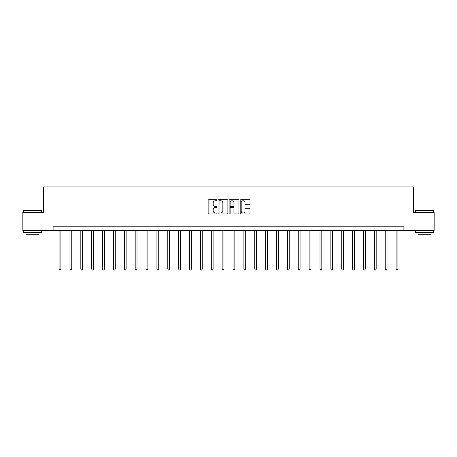 <?xml version="1.0" encoding="UTF-8"?>
<svg xmlns="http://www.w3.org/2000/svg" width="457" height="457" viewBox="0 0 457 457"><rect width="100%" height="100%" fill="white"/><g stroke="black" fill="none" stroke-linecap="round" stroke-linejoin="round"><path stroke-width="0.69" d="M216.904 200.252A0.497 0.497 0 0 0 216.407 199.755L208.849 199.755A0.714 0.714 0 0 0 208.135 200.463L208.135 213.27A0.714 0.714 0 0 0 208.849 213.979L216.407 213.979A0.497 0.497 0 0 0 216.904 213.482A0.497 0.497 0 0 0 216.407 212.985L215.43 212.985A2.279 2.279 0 0 1 213.151 210.706L213.151 209.643A2.279 2.279 0 0 1 215.43 207.364L216.407 207.364A0.497 0.497 0 0 0 216.904 206.867A0.497 0.497 0 0 0 216.407 206.37L215.43 206.37A2.279 2.279 0 0 1 213.151 204.09L213.151 203.022A2.279 2.279 0 0 1 215.43 200.749L216.407 200.749A0.497 0.497 0 0 0 216.904 200.252M249.288 204.765A0.714 0.714 0 0 0 250.002 204.056L250.002 200.463A0.714 0.714 0 0 0 249.288 199.755L240.896 199.755A0.714 0.714 0 0 0 240.182 200.463L240.182 213.27A0.714 0.714 0 0 0 240.896 213.979L249.288 213.979A0.714 0.714 0 0 0 250.002 213.27L250.002 208.929A0.714 0.714 0 0 0 249.288 208.215L245.7 208.215A0.714 0.714 0 0 0 244.986 208.929L244.986 211.083A1.902 1.902 0 0 1 243.084 212.985A1.902 1.902 0 0 1 241.182 211.083L241.182 202.651A1.902 1.902 0 0 1 243.084 200.749A1.902 1.902 0 0 1 244.986 202.651L244.986 204.056A0.714 0.714 0 0 0 245.7 204.765L249.288 204.765M53.109 230.419L22.85 230.419L22.85 212.299L43.689 212.299L43.689 186.936L413.311 186.936L413.311 212.299L434.15 212.299L434.15 230.419L403.891 230.419L403.891 226.798L53.109 226.798L53.109 230.419L403.891 230.419M227.877 200.463A0.714 0.714 0 0 0 227.163 199.755L218.772 199.755A0.714 0.714 0 0 0 218.058 200.463L218.058 213.27A0.714 0.714 0 0 0 218.772 213.979L227.163 213.979A0.714 0.714 0 0 0 227.877 213.27L227.877 200.463M229.837 199.755L238.228 199.755A0.714 0.714 0 0 1 238.942 200.463L238.942 213.27A0.714 0.714 0 0 1 238.228 213.979L234.635 213.979A0.714 0.714 0 0 1 233.927 213.27L233.927 208.078A0.714 0.714 0 0 0 233.213 207.364L230.831 207.364A0.714 0.714 0 0 0 230.117 208.078L230.117 213.482A0.497 0.497 0 0 1 229.62 213.979A0.497 0.497 0 0 1 229.123 213.482L229.123 200.463A0.714 0.714 0 0 1 229.837 199.755M219.554 200.749A0.497 0.497 0 0 0 219.057 201.246L219.057 212.488A0.497 0.497 0 0 0 219.554 212.985L220.588 212.985A2.279 2.279 0 0 0 222.862 210.706L222.862 203.022A2.279 2.279 0 0 0 220.588 200.749L219.554 200.749M233.927 202.685A1.902 1.902 0 0 0 232.019 200.783A1.902 1.902 0 0 0 230.117 202.685L230.117 205.656A0.714 0.714 0 0 0 230.831 206.37L233.213 206.37A0.714 0.714 0 0 0 233.927 205.656L233.927 202.685M59.09 230.419L59.09 269.122L60.901 269.122L60.901 230.419M60.901 269.122L60.358 270.064L59.633 270.064L59.09 269.122M23.61 210.488L41.513 210.706L23.61 210.488M32.453 232.596L23.393 232.596L23.393 230.785L41.513 230.785L41.513 232.596L32.453 232.596M38.976 232.596L38.976 234.264L25.929 234.264L25.929 232.596M415.704 210.488L433.607 210.706L415.704 210.488M424.547 232.596L415.487 232.596L415.487 230.785L433.607 230.785L433.607 232.596L424.547 232.596M431.071 232.596L431.071 234.264L418.024 234.264L418.024 232.596M69.961 230.419L69.961 269.122L71.772 269.122L71.772 230.419M71.772 269.122L71.229 270.064L70.504 270.064L69.961 269.122M80.832 230.419L80.832 269.122L82.643 269.122L82.643 230.419M82.643 269.122L82.1 270.064L81.375 270.064L80.832 269.122M91.703 230.419L91.703 269.122L93.514 269.122L93.514 230.419M93.514 269.122L92.971 270.064L92.245 270.064L91.703 269.122M102.574 230.419L102.574 269.122L104.385 269.122L104.385 230.419M104.385 269.122L103.842 270.064L103.116 270.064L102.574 269.122M113.445 230.419L113.445 269.122L115.255 269.122L115.255 230.419M115.255 269.122L114.713 270.064L113.987 270.064L113.445 269.122M124.315 230.419L124.315 269.122L126.126 269.122L126.126 230.419M126.126 269.122L125.584 270.064L124.858 270.064L124.315 269.122M135.186 230.419L135.186 269.122L136.997 269.122L136.997 230.419M136.997 269.122L136.454 270.064L135.729 270.064L135.186 269.122M146.057 230.419L146.057 269.122L147.868 269.122L147.868 230.419M147.868 269.122L147.325 270.064L146.6 270.064L146.057 269.122M156.928 230.419L156.928 269.122L158.745 269.122L158.745 230.419M158.745 269.122L158.196 270.064L157.476 270.064L156.928 269.122M167.799 230.419L167.799 269.122L169.616 269.122L169.616 230.419M169.616 269.122L169.067 270.064L168.347 270.064L167.799 269.122M178.676 230.419L178.676 269.122L180.486 269.122L180.486 230.419M180.486 269.122L179.944 270.064L179.218 270.064L178.676 269.122M189.546 230.419L189.546 269.122L191.357 269.122L191.357 230.419M191.357 269.122L190.815 270.064L190.089 270.064L189.546 269.122M200.417 230.419L200.417 269.122L202.228 269.122L202.228 230.419M202.228 269.122L201.686 270.064L200.96 270.064L200.417 269.122M211.288 230.419L211.288 269.122L213.099 269.122L213.099 230.419M213.099 269.122L212.556 270.064L211.831 270.064L211.288 269.122M222.159 230.419L222.159 269.122L223.97 269.122L223.97 230.419M223.97 269.122L223.427 270.064L222.702 270.064L222.159 269.122M233.03 230.419L233.03 269.122L234.841 269.122L234.841 230.419M234.841 269.122L234.298 270.064L233.573 270.064L233.03 269.122M243.901 230.419L243.901 269.122L245.712 269.122L245.712 230.419M245.712 269.122L245.169 270.064L244.444 270.064L243.901 269.122M254.772 230.419L254.772 269.122L256.583 269.122L256.583 230.419M256.583 269.122L256.04 270.064L255.314 270.064L254.772 269.122M265.643 230.419L265.643 269.122L267.454 269.122L267.454 230.419M267.454 269.122L266.911 270.064L266.185 270.064L265.643 269.122M276.514 230.419L276.514 269.122L278.324 269.122L278.324 230.419M278.324 269.122L277.782 270.064L277.056 270.064L276.514 269.122M287.384 230.419L287.384 269.122L289.201 269.122L289.201 230.419M289.201 269.122L288.653 270.064L287.933 270.064L287.384 269.122M298.255 230.419L298.255 269.122L300.072 269.122L300.072 230.419M300.072 269.122L299.524 270.064L298.804 270.064L298.255 269.122M309.132 230.419L309.132 269.122L310.943 269.122L310.943 230.419M310.943 269.122L310.4 270.064L309.675 270.064L309.132 269.122M320.003 230.419L320.003 269.122L321.814 269.122L321.814 230.419M321.814 269.122L321.271 270.064L320.546 270.064L320.003 269.122M330.874 230.419L330.874 269.122L332.685 269.122L332.685 230.419M332.685 269.122L332.142 270.064L331.416 270.064L330.874 269.122M341.745 230.419L341.745 269.122L343.555 269.122L343.555 230.419M343.555 269.122L343.013 270.064L342.287 270.064L341.745 269.122M352.615 230.419L352.615 269.122L354.426 269.122L354.426 230.419M354.426 269.122L353.884 270.064L353.158 270.064L352.615 269.122M363.486 230.419L363.486 269.122L365.297 269.122L365.297 230.419M365.297 269.122L364.755 270.064L364.029 270.064L363.486 269.122M374.357 230.419L374.357 269.122L376.168 269.122L376.168 230.419M376.168 269.122L375.625 270.064L374.9 270.064L374.357 269.122M385.228 230.419L385.228 269.122L387.039 269.122L387.039 230.419M387.039 269.122L386.496 270.064L385.771 270.064L385.228 269.122M396.099 230.419L396.099 269.122L397.91 269.122L397.91 230.419M397.91 269.122L397.367 270.064L396.642 270.064L396.099 269.122M23.393 212.299L23.393 210.706M27.523 230.785L27.523 230.419M37.383 230.785L37.383 230.419M41.513 212.299L41.513 210.706M415.487 212.299L415.487 210.706M419.617 230.785L419.617 230.419M429.477 230.785L429.477 230.419M433.607 212.299L433.607 210.706"/></g></svg>
